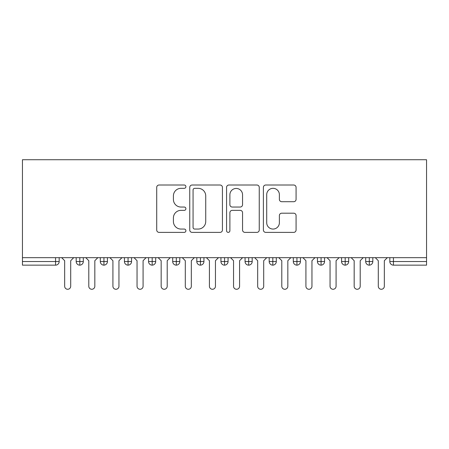 <?xml version="1.0" encoding="UTF-8"?>
<svg xmlns="http://www.w3.org/2000/svg" width="449" height="449" viewBox="0 0 449 449"><rect width="100%" height="100%" fill="white"/><g stroke="black" fill="none" stroke-linecap="round" stroke-linejoin="round"><path stroke-width="0.67" d="M185.903 186.677A1.656 1.656 0 0 0 184.242 185.016L159.081 185.016A2.368 2.368 0 0 0 156.712 187.385L156.712 230.011A2.368 2.368 0 0 0 159.081 232.38L184.242 232.38A1.656 1.656 0 0 0 185.903 230.719A1.656 1.656 0 0 0 184.242 229.063L180.986 229.063A7.577 7.577 0 0 1 173.409 221.486L173.409 217.933A7.577 7.577 0 0 1 180.986 210.357L184.242 210.357A1.656 1.656 0 0 0 185.903 208.695A1.656 1.656 0 0 0 184.242 207.04L180.986 207.04A7.577 7.577 0 0 1 173.409 199.463L173.409 195.91A7.577 7.577 0 0 1 180.986 188.333L184.242 188.333A1.656 1.656 0 0 0 185.903 186.677M293.708 201.713A2.368 2.368 0 0 0 296.076 199.345L296.076 187.385A2.368 2.368 0 0 0 293.708 185.016L265.763 185.016A2.368 2.368 0 0 0 263.395 187.385L263.395 230.011A2.368 2.368 0 0 0 265.763 232.38L293.708 232.38A2.368 2.368 0 0 0 296.076 230.011L296.076 215.565A2.368 2.368 0 0 0 293.708 213.196L281.748 213.196A2.368 2.368 0 0 0 279.379 215.565L279.379 222.726A6.337 6.337 0 0 1 273.048 229.063A6.337 6.337 0 0 1 266.712 222.726L266.712 194.67A6.337 6.337 0 0 1 273.048 188.333A6.337 6.337 0 0 1 279.379 194.67L279.379 199.345A2.368 2.368 0 0 0 281.748 201.713L293.708 201.713M22.45 257.67L22.45 159.726L426.55 159.726L426.55 257.67L22.45 257.67L22.45 261.531L55.564 261.531L55.564 257.67M222.429 187.385A2.368 2.368 0 0 0 220.061 185.016L192.116 185.016A2.368 2.368 0 0 0 189.747 187.385L189.747 230.011A2.368 2.368 0 0 0 192.116 232.38L220.061 232.38A2.368 2.368 0 0 0 222.429 230.011L222.429 187.385M228.939 185.016L256.884 185.016A2.368 2.368 0 0 1 259.253 187.385L259.253 230.011A2.368 2.368 0 0 1 256.884 232.38L244.924 232.38A2.368 2.368 0 0 1 242.555 230.011L242.555 212.725A2.368 2.368 0 0 0 240.187 210.357L232.256 210.357A2.368 2.368 0 0 0 229.888 212.725L229.888 230.719A1.656 1.656 0 0 1 228.232 232.38A1.656 1.656 0 0 1 226.571 230.719L226.571 187.385A2.368 2.368 0 0 1 228.939 185.016M59.178 257.67L59.178 261.531A3.62 3.62 0 0 1 55.564 265.151L22.45 265.151L22.45 261.531M426.55 265.151L393.436 265.151A3.62 3.62 0 0 1 389.822 261.531L389.822 257.67L389.822 261.531A3.62 3.62 0 0 0 393.436 265.151L393.436 261.531L426.55 261.531L426.55 265.151M426.55 257.67L426.55 261.531M79.81 265.151A3.62 3.62 0 0 1 76.19 261.531L76.19 257.67L76.19 261.531A3.62 3.62 0 0 0 79.81 265.151A3.62 3.62 0 0 0 83.306 261.537L83.306 257.67L83.306 261.531A3.62 3.62 0 0 1 79.81 265.151L79.81 261.531L83.306 261.531M79.81 257.67L79.81 261.531L76.19 261.531M55.564 265.151A3.62 3.62 0 0 0 59.178 261.531A3.62 3.62 0 0 1 55.564 265.151L55.564 261.531L59.178 261.531M103.932 257.67L103.932 261.531L100.312 261.531L100.312 257.67L100.312 261.531A3.62 3.62 0 0 0 103.932 265.151A3.62 3.62 0 0 0 107.429 261.537L107.429 257.67L107.429 261.531A3.62 3.62 0 0 1 103.932 265.151A3.62 3.62 0 0 1 100.312 261.531A3.62 3.62 0 0 0 103.932 265.151L103.932 261.531L107.429 261.531M128.06 257.67L128.06 261.531L124.44 261.531L124.44 257.67L124.44 261.531A3.62 3.62 0 0 0 128.06 265.151A3.62 3.62 0 0 0 131.557 261.537L131.557 257.67L131.557 261.531A3.62 3.62 0 0 1 128.06 265.151A3.62 3.62 0 0 1 124.44 261.531A3.62 3.62 0 0 0 128.06 265.151L128.06 261.531L131.557 261.531M152.183 257.67L152.183 265.151A3.62 3.62 0 0 1 148.563 261.531L148.563 257.67L148.563 261.531A3.62 3.62 0 0 0 152.183 265.151A3.62 3.62 0 0 0 155.685 261.537L155.685 257.67M176.311 257.67L176.311 265.151A3.62 3.62 0 0 1 172.691 261.531A3.62 3.62 0 0 0 176.311 265.151A3.62 3.62 0 0 1 172.691 261.531L172.691 257.67M179.808 257.67L179.808 261.531A3.62 3.62 0 0 1 176.311 265.151A3.62 3.62 0 0 0 179.808 261.537L172.691 261.531M200.434 257.67L200.434 261.531L196.814 261.531L196.814 257.67L196.814 261.531A3.62 3.62 0 0 0 200.434 265.151A3.62 3.62 0 0 0 203.936 261.537L203.936 257.67L203.936 261.531A3.62 3.62 0 0 1 200.434 265.151A3.62 3.62 0 0 1 196.814 261.531A3.62 3.62 0 0 0 200.434 265.151L200.434 261.531L203.936 261.531M224.562 265.151A3.62 3.62 0 0 1 220.942 261.531L220.942 257.67L220.942 261.531A3.62 3.62 0 0 0 224.562 265.151A3.62 3.62 0 0 0 228.058 261.537L228.058 257.67L228.058 261.531A3.62 3.62 0 0 1 224.562 265.151L224.562 261.531L228.058 261.531M248.684 257.67L248.684 261.531L245.064 261.531L245.064 257.67L245.064 261.531A3.62 3.62 0 0 0 248.684 265.151A3.62 3.62 0 0 0 252.186 261.537L252.186 257.67L252.186 261.531A3.62 3.62 0 0 1 248.684 265.151A3.62 3.62 0 0 1 245.064 261.531A3.62 3.62 0 0 0 248.684 265.151L248.684 261.531L252.186 261.531M272.812 257.67L272.812 265.151A3.62 3.62 0 0 1 269.192 261.531L269.192 257.67L269.192 261.531A3.62 3.62 0 0 0 272.812 265.151A3.62 3.62 0 0 0 276.309 261.537L276.309 257.67M296.935 257.67L296.935 265.151A3.62 3.62 0 0 1 293.315 261.531L293.315 257.67L293.315 261.531A3.62 3.62 0 0 0 296.935 265.151A3.62 3.62 0 0 0 300.437 261.537L300.437 257.67M321.063 257.67L321.063 265.151A3.62 3.62 0 0 1 317.443 261.531L317.443 257.67L317.443 261.531A3.62 3.62 0 0 0 321.063 265.151A3.62 3.62 0 0 0 324.56 261.537L324.56 257.67M345.186 257.67L345.186 261.531L341.571 261.531L341.571 257.67L341.571 261.531A3.62 3.62 0 0 0 345.186 265.151A3.62 3.62 0 0 0 348.688 261.537L348.688 257.67L348.688 261.531A3.62 3.62 0 0 1 345.186 265.151A3.62 3.62 0 0 1 341.571 261.531A3.62 3.62 0 0 0 345.186 265.151L345.186 261.531L348.688 261.531M369.314 257.67L369.314 261.531L365.694 261.531L365.694 257.67L365.694 261.531A3.62 3.62 0 0 0 369.314 265.151A3.62 3.62 0 0 0 372.81 261.537L372.81 257.67L372.81 261.531A3.62 3.62 0 0 1 369.314 265.151A3.62 3.62 0 0 1 365.694 261.531A3.62 3.62 0 0 0 369.314 265.151L369.314 261.531L372.81 261.531M224.562 257.67L224.562 261.531L220.942 261.531M194.72 188.333A1.656 1.656 0 0 0 193.064 189.989L193.064 227.407A1.656 1.656 0 0 0 194.72 229.063L198.155 229.063A7.577 7.577 0 0 0 205.732 221.486L205.732 195.91A7.577 7.577 0 0 0 198.155 188.333L194.72 188.333M242.555 194.787A6.337 6.337 0 0 0 236.225 188.451A6.337 6.337 0 0 0 229.888 194.787L229.888 204.671A2.368 2.368 0 0 0 232.256 207.04L240.187 207.04A2.368 2.368 0 0 0 242.555 204.671L242.555 194.787M61.653 257.67L64.667 260.689L64.667 286.26A3.014 3.014 0 0 0 67.687 289.274A3.014 3.014 0 0 0 70.701 286.26L70.701 260.689L73.715 257.67M85.781 257.67L88.795 260.689L88.795 286.26A3.014 3.014 0 0 0 91.809 289.274A3.014 3.014 0 0 0 94.829 286.26L94.829 260.689L97.843 257.67M109.904 257.67L112.918 260.689L112.918 286.26A3.014 3.014 0 0 0 115.937 289.274A3.014 3.014 0 0 0 118.951 286.26L118.951 260.689L121.965 257.67M134.032 257.67L137.046 260.689L137.046 286.26A3.014 3.014 0 0 0 140.06 289.274A3.014 3.014 0 0 0 143.079 286.26L143.079 260.689L146.093 257.67M158.155 257.67L161.169 260.689L161.169 286.26A3.014 3.014 0 0 0 164.188 289.274A3.014 3.014 0 0 0 167.202 286.26L167.202 260.689L170.216 257.67M182.283 257.67L185.297 260.689L185.297 286.26A3.014 3.014 0 0 0 188.311 289.274A3.014 3.014 0 0 0 191.33 286.26L191.33 260.689L194.344 257.67M206.405 257.67L209.419 260.689L209.419 286.26A3.014 3.014 0 0 0 212.439 289.274A3.014 3.014 0 0 0 215.453 286.26L215.453 260.689L218.467 257.67M230.533 257.67L233.547 260.689L233.547 286.26A3.014 3.014 0 0 0 236.561 289.274A3.014 3.014 0 0 0 239.581 286.26L239.581 260.689L242.595 257.67M254.656 257.67L257.67 260.689L257.67 286.26A3.014 3.014 0 0 0 260.689 289.274A3.014 3.014 0 0 0 263.703 286.26L263.703 260.689L266.717 257.67M278.784 257.67L281.798 260.689L281.798 286.26A3.014 3.014 0 0 0 284.812 289.274A3.014 3.014 0 0 0 287.831 286.26L287.831 260.689L290.845 257.67M302.907 257.67L305.921 260.689L305.921 286.26A3.014 3.014 0 0 0 308.94 289.274A3.014 3.014 0 0 0 311.954 286.26L311.954 260.689L314.968 257.67M327.035 257.67L330.049 260.689L330.049 286.26A3.014 3.014 0 0 0 333.063 289.274A3.014 3.014 0 0 0 336.082 286.26L336.082 260.689L339.096 257.67M351.157 257.67L354.171 260.689L354.171 286.26A3.014 3.014 0 0 0 357.191 289.274A3.014 3.014 0 0 0 360.205 286.26L360.205 260.689L363.219 257.67M375.285 257.67L378.299 260.689L378.299 286.26A3.014 3.014 0 0 0 381.313 289.274A3.014 3.014 0 0 0 384.333 286.26L384.333 260.689L387.347 257.67M393.436 257.67L393.436 261.531L389.822 261.531A3.62 3.62 0 0 0 393.436 265.151M148.563 261.531A3.62 3.62 0 0 0 152.183 265.151A3.62 3.62 0 0 0 155.685 261.537L148.563 261.531M269.192 261.531A3.62 3.62 0 0 0 272.812 265.151A3.62 3.62 0 0 0 276.309 261.537L269.192 261.531M293.315 261.531A3.62 3.62 0 0 0 296.935 265.151A3.62 3.62 0 0 0 300.437 261.537L293.315 261.531M317.443 261.531A3.62 3.62 0 0 0 321.063 265.151A3.62 3.62 0 0 0 324.56 261.537L317.443 261.531"/></g></svg>
